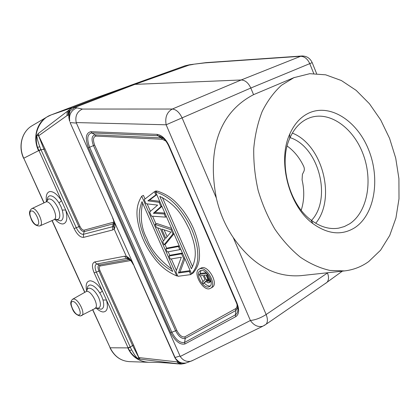 <?xml version="1.0" encoding="UTF-8"?>
<svg xmlns="http://www.w3.org/2000/svg" width="420" height="420" viewBox="0 0 420 420"><rect width="100%" height="100%" fill="white"/><g stroke="black" fill="none" stroke-linecap="round" stroke-linejoin="round"><path stroke-width="0.63" d="M312.186 62.627L309.76 63.641C307.545 58.784 304.421 56.343 300.384 56.301L205.081 62.874L194.177 64.155M205.081 62.874L206.939 62.57M293.89 77.669L309.76 73.694L325.684 74.823L341.381 80.535L356.171 90.373L369.448 103.751L380.719 119.989L389.582 138.385L395.724 158.172L398.911 178.584L399 198.812L395.929 218.038L389.734 235.447L380.572 250.21L368.729 261.55C361.463 266.768 353.393 269.887 344.516 270.916L329.994 270.454C320.019 268.186 310.191 263.807 300.51 257.324C291.113 249.679 282.566 240.293 274.874 229.163C267.865 217.214 262.29 204.325 258.158 190.491C254.972 176.405 253.502 162.424 253.743 148.549C254.977 135.046 257.812 122.64 262.243 111.321C267.493 100.873 273.903 92.19 281.474 85.27L293.89 77.669M51.366 114.828L72.492 107.583L74.87 107.431L82.383 109.064L172.3 109.037C176.169 109.41 179.44 112.376 182.112 117.936L216.326 197.988C206.593 146.774 220.994 111.584 253.554 94.668L294.389 77.453M216.326 197.988C219.623 212.494 225.251 225.661 233.21 237.484L266.144 314.522C267.803 318.748 267.818 321.967 266.185 324.188L262.82 326.219C258.006 327.358 253.864 325.447 250.394 320.492L180.238 356.48L76.414 123.102L76.22 122.577L166.147 124.787C164.861 117.364 166.913 112.114 172.3 109.037L241.18 79.979C245.17 80.162 248.378 82.845 250.803 88.032L309.76 63.641L313.75 73.526M301.009 275.646L300.788 275.667C277.945 277.321 254.625 268.091 233.21 237.484M325.684 283.358L327.164 282.167C328.85 279.904 328.955 276.848 327.469 272.995L327.38 272.78M253.554 94.668L250.803 88.032L166.147 124.787L250.394 320.492C255.46 319.956 260.704 317.966 266.144 314.522L327.842 272.727M193.232 64.407L185.141 65.756M205.895 62.638L301.292 56.033L241.18 79.979L134.946 84.367L131.796 84.887L71.904 107.803L38.294 133.518L36.729 135.644C37.464 139.472 37.17 139.094 39.742 146.69L40.887 149.494L23.762 158.214L44.09 202.818M82.383 109.064C77.002 111.71 74.949 116.214 76.22 122.577M193.473 360.071L190.727 361.258C186.412 362.008 182.915 360.413 180.238 356.48M184.784 65.872L93.854 98.579M38.294 133.518L38.603 135.802L43.911 149.284L44.935 148.816L38.682 135.744L67.032 115.589L68.455 114.891L68.801 115.075L68.749 113.117L69.678 111.121L74.87 107.431L134.946 84.367L190.318 64.659M72.608 107.552L67.221 111.468L67.032 115.589M68.859 115.988L68.098 112.891L68.922 110.518L67.741 111.132L67.221 112.198L67.058 113.752L67.457 115.337M76.808 107.877C71.075 110.402 68.728 114.849 69.767 121.212C68.156 114.356 70.255 112.639 69.883 110.896L68.922 110.518M68.843 115.185L68.801 115.075C68.371 113.458 68.723 111.998 69.846 110.702M69.636 121.396L68.901 117.91L68.791 114.949M70.067 122.504L112.749 217.854L70.093 122.561L76.414 123.102M179.991 356.013L174.993 357.52L174.636 357.121L134.18 266.353M113.216 219.424L114.314 223.23L113.552 226.054L114.161 229.084L114.366 228.805C115.442 226.868 115.138 223.776 113.442 219.529L112.749 217.854M86.704 291.254C85.349 284.692 86.515 281.201 90.19 280.791C94.091 281.143 98.159 284.571 102.407 291.076L106.47 300.058L102.984 299.969L101.703 296.447L99.829 293.008L102.407 291.076L94.148 272.837C91.718 266.779 91.901 263.146 94.7 261.933L124.451 256.242L126.635 258.437L96.784 263.986L99.283 264.973L129.245 259.502L126.635 258.437L128.368 258.652L126.735 256.526C129.218 257.764 131.507 260.5 133.591 264.736L175.544 358.565C178.001 362.024 181.356 363.51 185.609 363.022M126.735 256.526L126.341 256.378L114.161 229.084L112.718 229.966L83.601 237.368C80.309 237.521 77.149 234.591 74.109 228.575L65.683 209.963L62.249 210.105L60.905 206.419L58.999 202.934L61.493 200.713L65.683 209.963C67.825 218.216 66.959 222.873 63.079 223.928C60.669 224.128 57.955 222.59 54.952 219.314M112.718 229.966L112.481 226.721L113.332 223.823L84.226 231.604L83.391 234.328L112.481 226.721L113.552 226.054M94.185 98.453L51.114 114.928L47.087 116.912C36.561 122.845 32.555 138.059 38.509 150.654M131.455 84.992L72.492 107.583L51.114 114.928C39.753 118.629 32.356 135.177 37.569 147.452L61.493 200.713C57.257 194.266 53.324 191.221 49.697 191.588C46.736 192.491 45.665 195.841 46.473 201.621M39.742 146.69L37.569 147.452C36.299 143.488 35.994 139.545 36.655 135.629M37.081 134.878L37.144 135.497L38.603 135.802L38.057 133.728M40.887 149.494L41.013 149.777L43.911 149.284L78.886 226.69L79.931 226.306L44.935 148.816M37.144 135.497L36.729 135.644M114.366 228.805L113.731 225.839L114.303 223.151M114.293 223.115L113.332 223.823L113.216 222.28L84.126 230.16C82.677 230.249 81.275 228.963 79.931 226.306M128.368 258.652L129.47 259.245C130.242 259.675 131.57 261.534 133.45 264.821M187.021 362.618L184.553 363.52M190.727 361.258L184.548 363.52L182.38 363.757C182.065 364.518 179.786 362.791 175.544 358.565L175.077 358.045M178.29 361.851L177.314 361.882L179.015 363.731L180.275 364.051L182.38 363.757M180.275 364.051L181.214 364.04M181.729 364.004L179.933 363.52L178.553 362.04M177.314 361.882L176.788 361.856L179.56 364.014L180.159 364.046M147.535 362.26L148.895 362.281C140.107 361.746 133.655 357.856 129.538 350.606C131.555 353.923 134.164 356.533 137.366 358.444L140.18 359.158L138.878 357.588L133.644 345.245L99.997 270.743C98.931 268.06 99.02 266.459 100.275 265.944L130.725 260.531M137.419 358.412L138.773 357.578L132.568 345.508L130.263 347.099L130.389 347.366L128.132 347.902L129.538 350.606L131.649 349.892C135.177 355.903 134.957 355.462 137.419 358.412L137.366 358.444M130.389 347.366L131.649 349.892M180.222 364.051L140.18 359.158M139.839 359.105L138.773 357.578L176.788 361.856M137.855 358.37L138.238 358.743M211.412 287.731L212.851 286.923C218.069 282.818 208.656 266.086 202.01 267.635L199.568 268.826M193.074 272.984L193.216 272.9C200.823 263.66 199.773 255.281 198.928 246.839C197.831 240.555 195.993 234.381 193.415 228.307C190.733 222.254 187.336 216.379 183.22 210.683C177.146 203.28 171.323 195.773 157.316 191.079L155.584 191.929C166.162 195.442 171.853 200.629 176.92 206.026C183.257 213.386 188.181 221.13 191.698 229.247C194.287 235.331 196.13 241.516 197.237 247.81C198.093 256.258 199.154 264.647 191.567 273.882L155.584 191.929M141.719 196.208L176.762 275.956C166.457 271.425 161.311 266.327 156.718 261.177C151.027 254.273 146.57 247.154 143.351 239.831C140.091 232.512 138.007 224.821 137.099 216.757C136.715 210.593 136.831 204.225 141.719 196.208L143.43 195.379L145.005 198.97M147.157 203.873L150.428 211.318M152.576 216.206L155.951 223.892M157.689 227.861L163.422 240.917M164.934 244.356L166.724 248.435M168.2 251.79L169.848 255.554M171.328 258.925L176.384 270.438M164.797 213.014L155.053 212.447L161.894 206.372M159.684 201.311L149.599 199.999L156.77 194.644M154.455 191.704L155.846 194.896L147.887 200.844L159.096 202.325L160.944 206.561L153.358 213.313L164.178 213.964L165.564 217.13L151.447 216.127L149.636 212L157.637 205.112L146.008 203.737L144.186 199.6L154.455 191.704L156.188 190.859L156.466 191.499M171.533 228.438L156.744 223.477L155.064 224.359L171.087 229.761L172.919 233.961L173.749 233.515M172.919 233.961L164.057 244.839L165.722 243.925L173.917 233.893M165.853 248.918L178.411 246.53L179.781 249.659L167.191 251.974L165.853 248.918L167.507 248L179.109 245.779M192.271 273.494L190.685 274.612L177.886 276.313L175.886 271.766L181.319 257.234L170.321 259.093L168.982 256.043L170.63 255.113L182.291 253.06M168.982 256.043L181.603 253.832L183.656 258.521L178.416 273.021L180.054 272.066L189.982 270.664M180.054 272.066L184.837 258.888M200.345 268.627C206.976 267.083 216.41 283.852 211.202 287.952L209.15 288.871C202.319 290.073 193.216 273.341 198.566 269.425L200.345 268.627M201.143 270.469L199.668 271.126C195.295 274.349 202.776 288.052 208.357 287.044L210.016 286.298C214.289 282.959 206.593 269.231 201.143 270.469M210.005 286.02C208.184 286.135 206.267 285.159 204.246 283.085M202.97 281.536L200.319 275.804M200.067 273.866L200.981 270.496M203.238 283.7L202.493 281.988L204.986 279.631L203.165 275.436L199.826 275.867L199.185 274.397L206.703 273.409L209.297 279.368L209.612 281.678L209.286 282.497L208.257 282.875L206.703 282.014L205.952 281.069L203.238 283.7L206.215 281.4M208.908 282.802L211.04 281.227M199.185 274.397L200.844 273.399L206.267 272.68M209.297 279.368L210.336 278.733M209.669 280.628L210.751 279.967M209.612 281.678L210.966 280.844M209.286 282.497L210.94 281.479M204.125 275.315L206.651 280.728L208.262 281.316L208.751 280.481L208.588 279.715L206.54 275.006L204.125 275.315M206.167 280.004L207.821 278.995L206.11 275.058M206.651 280.728L208.304 279.715L207.821 278.995M208.651 280.009L208.304 279.715M207.779 281.374L208.682 280.817M207.186 281.185L208.703 280.25M193.084 273.01L191.436 273.992M159.768 196.376L191.373 268.779C198.797 254.966 194.182 242.261 189.556 229.766C183.461 217.586 177.166 205.07 159.768 196.376M162.377 197.521L192.607 266.837M176.762 275.956L177.529 275.504M172.704 271.467L142.007 201.658C136.153 216.631 140.852 227.871 145.162 239.437C150.916 250.677 156.098 261.692 172.704 271.467M171.665 269.099C158.981 259.539 150.691 249.359 146.806 238.56C141.288 228.118 139.897 216.3 142.643 203.096M155.846 194.896L156.697 194.476M147.887 200.844L149.599 199.999M159.096 202.325L159.941 201.899M160.944 206.561L161.789 206.136M153.358 213.313L155.053 212.447M164.178 213.964L165.023 213.528M165.564 217.13L166.404 216.694M171.087 229.761L171.916 229.315M164.057 244.839L162.713 241.773L164.945 239.075L160.424 228.769L156.418 227.435L155.064 224.359M165.769 238.334L170.919 232.103L161.695 229.042L165.769 238.334M164.12 229.845L167.123 236.696M179.781 249.659L180.605 249.197M178.411 246.53L179.235 246.067M181.603 253.832L182.427 253.365M183.656 258.521L184.469 258.048M178.416 273.021L189.326 271.504L190.139 271.021M189.326 271.504L190.685 274.612M308.38 113.269C329.879 102.884 357.252 120.813 368.687 149.929C380.394 178.904 374.745 214.468 354.916 227.619C341.954 235.704 327.957 234.371 312.916 223.619C288.86 206.147 277.19 161.102 289.732 134.148C294.152 124.173 300.368 117.217 308.38 113.269M306.878 119.007L310.076 117.668C329.963 110.743 353.735 128.226 363.29 154.618C373.055 180.915 367.4 212.205 349.603 223.834L344.358 226.553L338.704 228.144C329.443 229.651 320.208 226.942 310.989 220.017C288.981 203.973 278.35 162.944 289.795 138.233C293.832 129.082 299.523 122.677 306.878 119.007M315.719 223.251C336.378 198.434 322.476 144.769 292.362 133.108M311.514 220.421C332.189 198.571 318.743 146.685 290.062 137.624M301.219 210.242C304.269 200.681 304.553 190.549 302.075 179.855L302.416 174.353L303.854 171.454C304.563 169.906 304.49 168.158 303.629 166.204C299.523 157.663 294.031 150.943 287.154 146.034M169.103 145.819L168.709 145.945C165.737 139.718 162.12 136.316 157.852 135.739L156.881 134.337C161.684 134.978 165.758 138.805 169.103 145.819L236.917 302.988C239.526 309.76 239.138 314.318 235.757 316.654L235.347 314.895C238.313 312.848 238.686 308.858 236.455 302.925M156.881 134.337L90.872 131.68C85.785 132.893 84.977 138.259 88.447 147.777L170.588 332.556C175.172 341.197 179.949 345.009 184.921 343.98L235.757 316.654M264.904 325.195L264.595 325.348M96.059 307.949C98.621 310.438 100.958 311.776 103.068 311.971C107.263 311.745 108.397 307.776 106.47 300.058L128.132 347.902L127.811 347.881C131.754 356.428 138.311 361.216 147.483 362.25L129.381 361.641C120.86 361.032 114.45 356.417 110.156 347.792L92.584 309.629M52.117 220.437L84.819 292.194M92.726 309.55L110.156 347.792L127.811 347.881M23.614 158.287C17.918 146.286 21.851 131.481 32.24 125.643C21.997 131.365 18.029 146.129 23.762 158.203L43.943 202.886M112.57 217.87L134.374 266.38M128.048 258.541L126.341 256.378L124.451 256.242M113.972 221.718L113.216 222.28M38.882 150.759L41.013 149.777L76.288 227.771C78.566 232.271 80.934 234.454 83.391 234.328L83.601 237.368M84.126 230.16L84.226 231.604C82.378 231.714 80.598 230.076 78.886 226.69L74.109 228.58M58.999 202.934C55.718 197.93 52.668 195.557 49.849 195.809L49.402 195.941C48.064 196.497 47.313 197.915 47.14 200.193M56.59 219.776L60.737 220.883C63.346 219.686 63.851 216.095 62.249 210.105M46.688 201.484L48.431 198.991C51.55 198.55 54.7 201.453 57.887 207.69C60.375 213.859 60.433 217.807 58.065 219.539L55.282 219.256M54.012 219.592L54.122 219.539C59.078 217.728 50.589 199.694 45.843 201.994L45.638 202.088M55.025 219.292L39.643 225.981C35.957 226.007 33.191 223.834 31.332 219.46C29.893 215.182 27.925 211.995 31.71 208.666L32.162 208.514C36.829 207.134 44.593 224.207 40.052 225.818L39.821 225.913M31.091 211.04L31.311 210.982C35.17 209.885 41.417 224.107 37.454 224.926L37.233 224.978C33.374 225.897 27.258 212.047 31.091 211.04M128.021 347.655L130.263 347.099L96.353 272.129L94.148 272.837M99.829 293.008C96.542 287.957 93.387 285.285 90.358 284.986L89.875 285.017C88.127 285.338 87.229 286.85 87.181 289.553M97.031 308.107L100.879 309.246C103.73 308.674 104.433 305.582 102.984 299.969M86.777 291.207C86.94 289.522 87.586 288.519 88.704 288.204L88.972 288.151C92.332 288.351 95.576 291.512 98.7 297.633C101.089 303.566 100.979 307.078 98.359 308.17L96.458 307.923M94.889 308.369L95.267 308.159C99.356 305.865 91.245 290.257 86.536 291.359L72.817 299.119M96.154 307.939L80.351 316.008C76.666 315.189 74.056 312.916 72.523 309.178C71.201 305.319 69.311 302.925 72.482 299.313L73.731 298.993C78.409 298.956 85.564 313.462 81.884 315.499L81.569 315.677M78.745 314.995L78.393 314.984C74.156 314.785 68.439 301.618 72.566 301.507L72.907 301.507C77.159 301.565 82.992 315.074 78.745 314.995M94.7 261.938L96.784 263.986C94.684 264.873 94.537 267.587 96.353 272.129L98.942 271.084L132.568 345.508L133.644 345.245M100.275 265.944L99.283 264.973C97.697 265.634 97.582 267.671 98.942 271.084L99.997 270.743M130.279 260.542L129.245 259.502M236.917 302.988L236.376 302.741L168.719 145.96M170.588 332.556L171.833 332.241C175.917 339.943 180.169 343.329 184.595 342.4L235.347 314.895L235.893 310.485L185.215 338.399L184.595 342.4L184.921 343.98M90.872 131.68L91.812 132.941C87.276 134.001 86.552 138.773 89.633 147.252L171.833 332.241L175.597 330.797L93.45 145.603L88.447 147.777M237.048 304.505C237.216 306.6 236.696 308.012 235.484 308.742L184.884 336.824C182.107 337.444 179.429 335.328 176.846 330.482L94.647 145.078L93.45 145.603C91.14 139.22 91.702 135.634 95.135 134.857L96.064 136.101L162.251 139.262L161.296 137.87L157.852 135.739L91.812 132.941L95.135 134.857L161.296 137.87L163.606 138.547M237.746 307.367L235.893 310.485L235.484 308.742M184.884 336.824L185.215 338.399C181.886 339.129 178.678 336.593 175.597 330.797L176.846 330.482M94.647 145.078C92.72 139.739 93.193 136.747 96.064 136.101M162.251 139.262L165.847 141.02M316.606 73.595L312.181 62.617C309.976 57.965 306.343 55.776 301.292 56.033L302.683 55.97M131.796 84.887L184.984 65.809L189.567 64.759L205.795 62.659M344.516 270.916L300.788 275.667M191.499 361.032L262.82 326.219L266.196 324.177M327.038 282.308L266.18 324.193M327.175 282.161L342.358 271.152M129.381 361.641C120.713 360.995 114.24 356.365 109.956 347.744M84.677 292.273L51.97 220.505M47.087 116.912L32.24 125.643M31.789 208.63L45.659 202.078M45.764 202.025L46.447 201.632M174.762 357.409L175.066 358.029M175.277 358.407L176.951 360.654L178.936 362.161M184.548 363.52L181.262 364.035M128.41 258.668L128.903 258.893M128.378 258.652L128.945 258.92M148.895 362.281C157.579 362.255 167.27 362.791 177.975 363.888M212.851 286.923L211.202 287.952M200.498 270.627L199.668 271.126M193.216 272.9L191.562 273.882M310.989 220.017L312.916 223.619M289.795 138.233L289.732 134.148"/></g></svg>

